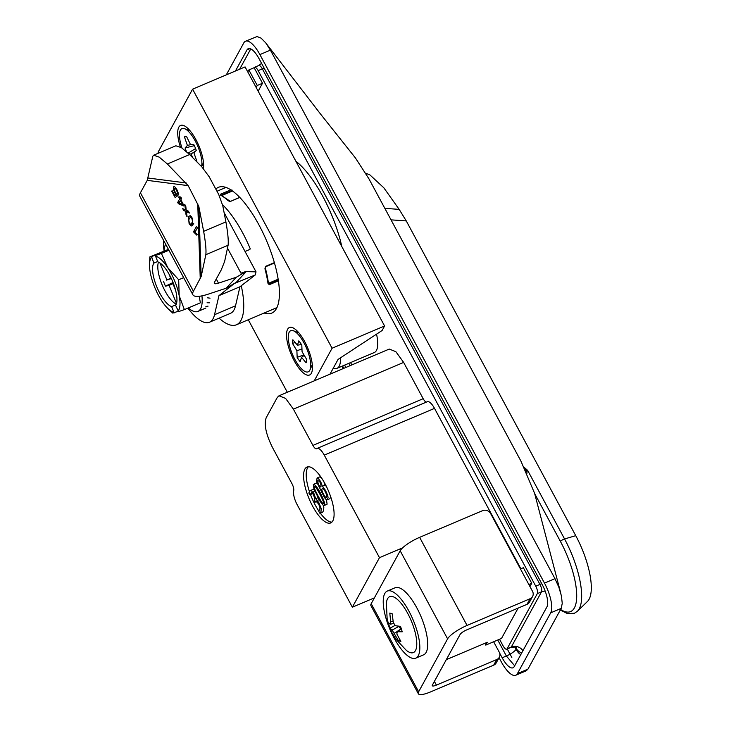 <?xml version="1.0" encoding="UTF-8"?>
<svg xmlns="http://www.w3.org/2000/svg" width="731" height="731" viewBox="0 0 731 731"><rect width="100%" height="100%" fill="white"/><g stroke="black" fill="none" stroke-linecap="round" stroke-linejoin="round"><path stroke-width="1.1" d="M320.991 486.718C320.909 483.054 319.84 481.035 317.766 480.651C317.976 484.379 319.054 486.398 320.991 486.718L320.699 487.02M326.611 497.08C328.045 495.956 322.682 486.005 322.133 488.902C320.708 489.797 325.88 499.629 326.611 497.08L326.245 497.464M322.508 488.509L322.965 488.555M323.312 503.129C325.441 503.513 314.038 482.597 314.458 486.691C312.338 486.279 323.742 507.186 323.312 503.129L323.184 503.257M310.52 494.595A30.355 10.435 -113 0 0 315.299 505.139A30.355 10.435 -113 0 0 318.908 511.143M320.37 513.217A30.355 10.435 -113 0 0 331.892 522.126M325.003 483.739A30.355 10.435 67 0 1 330.686 522.948A30.355 10.435 67 0 1 312.676 506.254A30.355 10.435 67 0 1 306.993 467.045A30.355 10.435 67 0 1 325.003 483.739M232.54 190.983L221.74 195.561M265.17 267.436A63.752 21.912 67 0 1 268.46 283.308L278.136 279.215M376.538 334.158A30.355 10.435 67 0 1 376.428 350.469A30.355 10.435 67 0 1 374.327 352.516L337.055 368.314A30.355 10.435 -113 0 0 339.157 366.268A30.355 10.435 -113 0 0 340.418 357.87M295.854 161.195A72.862 25.037 67 0 1 341.816 246.566M313.316 484.498C314.723 484.086 316.971 486.755 320.077 492.484C324.555 501.302 324.619 503.284 324.637 504.609L324.217 505.532L323.02 505.048L320.059 501.311L313.946 489.021L313.316 484.498L316.185 483.145L317.071 483.392M326.465 499.721L327.104 504.171L324.217 505.532M315.71 498.688L318.853 502.663L321.183 508.502L320.991 511.618L319.977 513.39L318.862 511.526L320.059 508.164L319.648 506.446L318.469 503.823L315.847 501.046L314.988 502.197L314.248 501.503L314.494 497.829L313.435 494.549L311.698 492.639L309.862 494.832L308.857 492.959L309.688 491.159L311.05 490.3L313.983 493.672L315.71 498.688L317.93 497.738M312.767 493.489L309.971 494.823M310.465 490.327L314.065 489.377M226.281 74.891L243.816 42.864A24.287 8.343 67 0 1 245.497 41.228L257.047 36.55L261.068 38.122L265.764 42.901L270.406 50.137L554.975 578.65L558.868 587.249L561.426 595.939L562.249 603.367L561.207 608.384L527.919 669.167L526.238 670.802L515.739 675.252A24.287 8.343 67 0 1 501.329 661.902L499.063 657.699M560.851 593.508L534.608 493.37L520.938 461.124L368.89 178.739L355.376 157.878L320.525 114.036L265.764 42.901M245.497 41.228A24.287 8.343 67 0 1 259.907 54.587L544.476 583.1A24.287 8.343 67 0 1 550.708 612.834L517.42 673.616A24.287 8.343 67 0 1 515.739 675.252M308.418 466.743A30.355 10.435 -113 0 0 309.451 491.588M323.139 505.148L323.806 507.387L323.614 510.503L322.599 512.276L319.977 513.39M317.071 478.028L318.204 478.339L320.635 481.555L322.398 486.252L325.496 490.382L327.744 495.435L328.073 497.683L327.26 499.812L325.999 499.41L324.454 497.564L316.532 481.638L317.071 478.028L319.694 476.914L321.412 477.754M323.906 481.766L325.021 485.146L326.401 486.453M330.686 496.788L329.891 498.697L327.26 499.812M291.971 483.694A6.067 2.083 67 0 1 293.698 490.675A12.144 4.176 -113 0 0 297.142 504.646L352.36 607.196L379.48 557.662L324.262 455.111A12.144 4.176 -113 0 0 317.062 448.432A12.144 4.176 -113 0 0 316.706 448.651A6.067 2.083 67 0 1 316.532 448.752A6.067 2.083 67 0 1 312.932 445.417L293.396 409.141L285.611 398.413L278.995 395.791L277.305 397.426L266.212 417.684C263.882 424.382 265.956 434.296 272.444 447.418L291.971 483.694M511.828 657.452L507.25 648.954M518.115 608.119L501.521 638.419L485.777 645.098L484.827 643.335M446.294 659.664L487.312 642.284L485.777 645.098M235.437 71.008L246.996 49.909A18.211 6.259 67 0 1 248.257 48.685A18.211 6.259 67 0 1 259.057 58.699L542.238 584.617A18.211 6.259 67 0 1 546.916 606.913L514.24 666.581A18.211 6.259 67 0 1 512.979 667.805A18.211 6.259 67 0 1 502.17 657.79L499.648 653.103M247.791 71.921L248.878 69.929L257.248 85.472L256.161 87.473M248.878 69.929L254.132 67.7L262.502 83.252L258.153 91.183M262.502 83.252L257.248 85.472M520.463 568.946L523.359 567.713L531.729 583.265L529.938 586.536M531.729 583.265L528.833 584.489M254.132 67.7A6.067 2.083 67 0 1 254.552 67.298A6.067 2.083 67 0 1 258.153 70.633L535.75 586.189A6.067 2.083 67 0 1 537.312 593.627L507.104 648.781A6.067 2.083 67 0 1 506.684 649.192A6.067 2.083 67 0 1 503.083 645.857L499.529 639.269M351.821 364.924L350.56 362.594M278.995 395.791L389.248 349.071L395.864 351.684L403.649 362.421L423.176 398.697A6.067 2.083 -113 0 0 426.42 402.087M317.062 448.432L427.315 401.712A12.144 4.176 67 0 1 434.516 408.391L324.262 455.111M520.874 568.773L434.516 408.391M345.845 367.455L344.584 365.125M402.598 547.866L379.48 557.662M352.36 607.196L374.4 597.857M333.29 368.122A30.355 10.435 -113 0 0 337.055 368.314M325.021 485.146L322.398 486.252M231.882 189.859L231.508 190.818L221.118 195.223M249.691 249.509L250.185 248.622A65.269 22.433 -113 0 0 242.582 232.696A65.269 22.433 -113 0 0 222.562 204.717M239.823 197.443L230.475 201.409L229.013 201.171M228.41 200.897A65.269 22.433 -113 0 0 220.424 195.076L220.579 194.199L230.859 189.841M216.979 191.239L224.865 187.904A65.269 22.433 67 0 1 226.144 187.483M276.994 307.459A65.269 22.433 67 0 1 275.797 308.098L236.424 324.783A65.269 22.433 -113 0 0 241.267 285.73M278.392 280.832L269.291 284.679L268.012 283.473L268.24 282.97A64.666 22.222 67 0 0 265.179 268.35L265.463 266.395L274.363 262.63M250.185 248.622L249.901 249.426L250.185 248.622M245.059 251.473L249.901 249.426M219.09 318.159A65.269 22.433 -113 0 0 236.424 324.783M231.078 191.604L231.508 190.818M384.844 208.362L399.163 209.368L383.83 187.803L369.694 174.709L365.875 173.375M524.136 467.347L527.645 470.38L526.95 471.34A3.034 1.051 51.2 0 1 526.539 470.846L525.315 469.805M526.082 471.44L527.645 470.38L564.56 538.948A57.109 19.627 67 0 1 579.208 608.859A57.109 19.627 67 0 1 577.453 611.217L587.477 601.43A51.965 17.855 -113 0 0 575.745 535.677L406.272 220.926L391.03 219.857M526.95 471.34L526.932 473.313M399.163 209.368L406.272 220.926M311.342 373.285A25.804 8.873 -113 0 0 312.32 364.924A25.804 8.873 -113 0 0 298.595 332.532A25.804 8.873 -113 0 0 287.621 329.242A25.804 8.873 -113 0 0 294.246 360.831A25.804 8.873 -113 0 0 311.342 373.285M203.401 168.523A25.804 8.873 -113 0 0 203.51 162.849A25.804 8.873 -113 0 0 189.786 130.456A25.804 8.873 -113 0 0 178.821 127.167A25.804 8.873 -113 0 0 180.393 147.013M264.174 313.023A68.312 23.474 -113 0 0 271.731 313.115A68.312 23.474 -113 0 0 276.464 308.519A68.312 23.474 -113 0 0 262.977 232.823A68.312 23.474 -113 0 0 218.423 187.328A68.312 23.474 -113 0 0 215.809 189.082M329.973 374.181L338.06 359.424L382.121 330.494L384.588 325.989L245.086 66.914L192.591 89.164L158.07 152.203L158.563 153.126M343.808 368.323L342.547 365.984M248.284 319.758L287.32 392.255M314.229 380.86L332.084 348.239L192.591 89.164M384.588 325.989L332.084 348.239M342.355 366.067L342.866 368.726M201.564 166.586A22.35 7.685 -113 0 0 197.196 144.93A22.35 7.685 -113 0 0 184.541 128.674A22.35 7.685 -113 0 0 182.092 128.546A22.35 7.685 -113 0 0 182.01 148.037M196.685 161.661A13.962 4.797 -113 0 0 196.895 161.414L193.943 152.916L196.255 150.403A13.962 4.797 -113 0 0 193.925 144.802L190.398 144.382L186.423 136.249A13.962 4.797 -113 0 0 185.519 136.231A13.962 4.797 -113 0 0 184.459 136.953L187.401 145.451L185.089 147.964A13.962 4.797 -113 0 0 186.469 151.555M188.808 153.738L190.955 153.994L192.774 157.722M195.552 151.171L190.955 153.994M195.597 148.557L188.169 153.117M191.275 144.482L187.401 145.451M186.515 136.432L184.459 136.953M194.345 145.652L185.089 147.964M300.825 337.768A22.35 7.685 -113 0 0 293.35 330.75A22.35 7.685 -113 0 0 288.544 341.002A22.35 7.685 -113 0 0 298.138 364.76A22.35 7.685 -113 0 0 309.953 369.932A22.35 7.685 -113 0 0 300.825 337.768M298.641 359.698A13.962 4.797 -113 0 0 300.176 361.644L301.51 357.331L306.097 362.74A13.962 4.797 -113 0 0 306.463 359.076L302.067 351.748L301.812 345.178A13.962 4.797 -113 0 0 298.787 340.884L297.453 345.196L292.866 339.778A13.962 4.797 -113 0 0 292.501 343.442L296.896 350.779L297.151 357.34A13.962 4.797 -113 0 0 298.641 359.698M303.932 354.846L297.151 357.34M304.251 355.385L301.51 357.331M301.958 348.915L296.896 350.779M295.132 342.464L292.501 343.442M301.4 344.493L297.453 345.196M436.389 685.111A6.067 1.499 -28.3 0 1 432.277 685.742A6.067 1.499 -28.3 0 1 432.377 685.084L460.119 634.426A6.067 1.499 -28.3 0 1 466.597 629.948L526.978 604.363L530.057 598.735L467.054 625.434A18.211 4.487 151.7 0 0 447.61 638.867L418.635 691.773A18.211 4.487 151.7 0 0 418.342 693.737A18.211 4.487 151.7 0 0 430.687 691.855L493.69 665.155L496.769 659.526L436.389 685.111L434.397 681.402M447.61 638.867L400.177 550.781L371.202 603.687L418.635 691.773M530.057 598.735A6.067 5.501 28.7 0 0 532.588 596.478A6.067 5.501 28.7 0 0 532.515 591.333L490.665 513.61A6.067 5.501 28.7 0 0 482.624 510.649L419.631 537.349L467.054 625.434M532.588 596.478L529.509 602.106A6.067 5.501 -151.3 0 1 526.978 604.363M418.342 693.737L370.919 605.652A18.211 4.487 -28.3 0 1 371.202 603.687M400.177 550.781A18.211 4.487 -28.3 0 1 419.631 537.349M496.769 659.526A6.067 5.501 28.7 0 0 499.3 657.26L496.221 662.889A6.067 5.501 -151.3 0 1 493.69 665.155M499.3 657.26A6.067 5.501 28.7 0 0 499.227 652.125L493.644 641.763M414.011 628.349A30.355 10.435 67 0 1 406.354 650.371L395.846 639.168L391.99 632.754L388.6 624.429L387.119 618.581L386.379 603.23A30.355 10.435 67 0 1 397.774 599.767A30.355 10.435 67 0 1 414.011 628.349M401.264 628.916L397.235 631.602L396.869 634.005L400.862 641.434L398.441 640.712L392.145 630.085L390.034 628.148L389.111 625.462L388.335 622.721L390.299 624.201L390.674 621.798L389.787 613.062L392.2 613.784L393.296 622.584L395.398 625.727L400.542 626.376L402.242 631.803L396.796 631.694L401.209 628.742M416.506 629.099A36.431 12.518 -113 0 0 387.32 591.068A36.431 12.518 -113 0 0 386.553 620.135A36.431 12.518 -113 0 0 415.747 658.156A36.431 12.518 -113 0 0 416.506 629.099M415.747 658.156L423.624 654.821A36.431 12.518 -113 0 0 424.382 625.763A36.431 12.518 -113 0 0 395.188 587.733L387.32 591.068M399.912 639.908L398.441 640.712M398.002 626.12L398.934 626.394L401.036 629.537M394.904 625.508L390.034 628.148M390.299 624.201L393.561 623.525M209.459 302.808L207.083 302.753M165.635 244.191A37.948 13.039 -113 0 0 164.42 247.973A37.948 13.039 -113 0 0 164.109 250.879M188.287 307.943A37.948 13.039 -113 0 0 197.937 311.415A37.948 13.039 -113 0 0 201.829 304.982A37.948 13.039 -113 0 0 201.939 295.863M205.923 308.025L203.967 308.765M208.061 306.143L205.904 306.463M173.612 283.957L173.128 284.176L175.559 290.106M173.622 283.984L173.128 284.176M168.925 273.897L170.89 278.694L171.356 278.584M168.907 250.258L161.414 253.438L155.575 255.448L161.935 252.752M170.743 278.337L166.878 279.9L159.943 262.959M161.761 252.332L151.564 256.654L153.848 263.114L157.695 261.488M210.053 298.175L207.44 297.8M151.491 257.349A30.355 10.435 -113 0 0 149.499 265.225L149.818 256.937L168.422 249.362M199.161 296.302L200.404 302.808L184.376 309.606L178.538 311.616L175.65 305.412A24.287 8.343 67 0 0 172.781 281.837A24.287 8.343 67 0 0 157.869 261.899L155.511 256.142A30.355 10.435 -113 0 1 167.701 267.592L178.684 279.763L183.655 277.661M149.818 256.937L151.564 256.654M178.154 311.287L172.781 313.106L169.373 309.962M174.526 312.822L173.996 312.384A30.355 10.435 -113 0 1 167.828 308.464L169.373 309.971M149.499 265.225A30.355 10.435 -113 0 0 150.321 272.846A30.355 10.435 -113 0 0 161.798 300.934A30.355 10.435 -113 0 0 167.828 308.464M171.036 278.657L166.33 280.119M176.509 303.466L169.117 285.382L165.434 286.177L173.055 282.513M169.117 285.382L173.43 283.464M176.025 304.763L171.639 306.627L173.996 312.384M171.639 306.627A24.287 8.343 67 0 1 156.726 286.689A24.287 8.343 67 0 1 153.848 263.114M178.008 311.168A30.355 10.435 -113 0 0 179.186 295.68A30.355 10.435 -113 0 0 167.701 267.592L161.414 253.438M158.472 262.137A24.287 8.343 -113 0 0 162.319 285.291A24.287 8.343 -113 0 0 176.281 304.169M178.684 279.763L179.186 295.68L184.376 309.606M155.575 255.448L155.511 256.142M163.424 281.261L165.434 286.177M190.499 217.134L190.818 216.065M189.11 223.677L188.424 216.696L190.17 215.636L192.207 218.021L192.893 224.993L191.147 226.043L189.11 223.677M234.587 283.308L218.953 295.644L214.521 314.723A51.609 17.736 67 0 1 209.477 322.225A51.609 17.736 67 0 1 187.867 308.116M246.173 271.63L256.024 271.85L255.247 274.975L239.951 286.753L235.519 305.823A51.609 17.736 67 0 1 230.475 313.334L209.477 322.225M191.897 218.578L190.215 217.253L188.717 219.903L189.43 223.138L190.736 224.49L192.591 221.795L191.897 218.578M186.039 214.841L185.683 211.387L183.709 210.51L182.704 208.646L185.455 209.952L184.76 204.388L185.802 206.316L186.222 210.3L188.397 211.14L189.42 213.041L186.46 211.752L187.081 216.778L186.039 214.841L186.807 214.521M187.282 210.711L185.683 211.387M188.141 211.04L186.46 211.752M193.121 224.508L192.527 223.832M195.022 232.175L197.16 234.496L196.803 235.154L193.505 231.846L196.548 226.281L197.397 227.844L195.022 232.175M153.601 155.219L175.869 145.789L181.462 147.671L189.631 154.552L167.372 163.991L159.194 157.11L153.601 155.219L152.816 156.251L147.242 180.356L188.169 185.637L198.832 206.471L203.638 231.343L225.897 221.913C227.88 232.915 228.611 240.7 228.09 245.26L224.645 261.396L221.246 269.903L214.439 282.34A9.11 2.239 151.7 0 0 214.293 283.326A9.11 2.239 151.7 0 0 218.487 283.135L236.323 277.25L226.126 288.252L236.241 282.349L246.438 271.338L240.965 273.147L227.487 248.111M228.09 245.26L205.831 254.699C206.343 250.13 205.612 242.354 203.638 231.343M189.631 154.552L201.829 166.851L209.167 176.738L218.724 194.492L222.781 205.767L225.897 221.913M167.372 163.991L188.169 185.637M205.831 254.699L201.171 276.482L193.432 291.24A33.398 8.224 151.7 0 0 192.911 294.84A33.398 8.224 151.7 0 0 208.289 294.136L226.126 288.252M192.911 294.84L139.895 196.392A33.398 8.224 -28.3 0 1 140.425 192.792L147.242 180.356M236.323 277.25L246.438 271.338M255.247 274.975L234.094 283.591M164.073 250.897A51.609 17.736 67 0 1 163.452 240.143M239.951 286.753L218.953 295.644M174.855 195.67L176.034 194.885L173.32 189.557L173.814 186.652L174.81 186.871L176.82 189.439L178.081 192.582L178.172 195.076L176.509 189.996L175.257 188.461L174.334 188.68L174.234 190.352L177.395 195.963L175.166 197.571L171.767 191.257L172.123 190.599L174.855 195.67L176.838 194.83M178.748 197.142L179.095 196.52L180.018 198.238L180.74 196.913L181.58 198.485L180.859 199.801L183.828 205.32L183.49 205.941L178.401 203.739L177.706 202.45L179.671 198.869L178.748 197.142L179.305 196.913M179.168 202.962L182.659 204.415L180.511 200.431L179.168 202.962M176.719 194.592L176.034 194.885M181.187 197.745L180.018 198.238M183.216 204.177L182.659 204.415M181.069 200.193L180.511 200.431M186.158 209.66L185.455 209.952M185.254 209.861L183.709 210.51M195.241 232.357L194.053 232.86M195.716 230.905L193.505 231.846M181.398 198.138L179.671 198.869M179.917 201.509L177.706 202.45M179.707 203.181L178.401 203.739M178.209 193.094L177.267 193.496M172.342 191.01L171.767 191.257M315.947 483.383L313.91 484.242M270.406 50.137L259.907 54.587M527.919 669.167L517.42 673.616M502.17 657.79L506.373 656.009A9.11 2.239 151.7 0 0 516.095 649.292A9.11 3.134 -113 0 0 520.92 654.391M514.67 665.804L506.373 656.009L497.756 640.018M246.996 49.909L250.011 48.63M239.64 69.226L250.77 48.904M554.975 578.65L544.476 583.1M561.207 608.384L550.708 612.834M312.932 445.417L423.176 398.697M293.396 409.141L403.649 362.421M537.312 593.627L541.507 591.845C542.091 590.164 541.57 587.687 539.953 584.407L262.356 68.851A9.11 2.239 151.7 0 0 264.101 68.056M535.75 586.189L539.953 584.407A9.11 2.239 -28.3 0 0 541.698 583.612M514.825 646.935L516.095 649.292M350.048 365.683L348.788 363.344M521.907 652.582A15.177 5.218 67 0 1 515.017 646.972M515.492 646.35L516.634 647.602C516.936 646.953 515.017 646.889 510.887 647.41A6.067 2.083 -113 0 0 511.307 647.008L541.507 591.845A9.11 8.251 28.7 0 1 545.189 591.16M522.93 650.718A9.11 8.251 28.7 0 0 511.307 647.008L507.104 648.781M258.153 70.633L262.356 68.851A6.067 2.083 -113 0 0 258.747 65.516L261.579 63.369M220.579 194.199L221.036 195.186M269.291 284.679L268.716 283.875M268.012 283.473A65.269 22.433 -113 0 0 264.924 268.706M268.816 283.829L278.237 279.836L268.761 283.829L265.243 268.414L265.463 266.395M560.604 609.49A54.258 18.65 -113 0 0 574.374 607.918A54.258 18.65 -113 0 0 560.458 541.497L534.69 493.635M575.745 535.677L564.56 538.948A3.034 0.749 151.7 0 0 560.458 541.497M396.577 631.959L394.247 633.229M392.145 630.085L398.934 626.394M390.674 621.798L393.05 621.259M235.519 305.823L214.521 314.723M201.171 276.482L198.832 206.471M197.726 203.392L200.248 278.803M186.167 182.942L148.165 178.035M216.266 279.004L218.487 283.135M193.432 291.24L140.425 192.792M312.959 492.045L314.056 491.579M506.684 649.192L510.887 647.41M254.552 67.298L258.747 65.516M317.455 500.36L318.469 499.931M314.988 502.197L317.61 501.082M274.472 263.005L265.435 266.833M239.722 197.343L230.457 201.391M220.844 195.086L230.292 201.336M577.453 611.217L574.456 613.245L567.512 613.629L560.293 610.047M189.969 130.675L184.541 128.674M203.483 162.565L201.665 166.686M298.778 332.751L293.35 330.75M312.292 364.641L309.953 369.932M205.813 308.08L197.937 311.415M191.412 216.741L190.215 217.253M193.733 223.33L191.102 224.435M224.088 212.538L256.024 271.85M174.645 188.36L175.824 187.867"/></g></svg>
